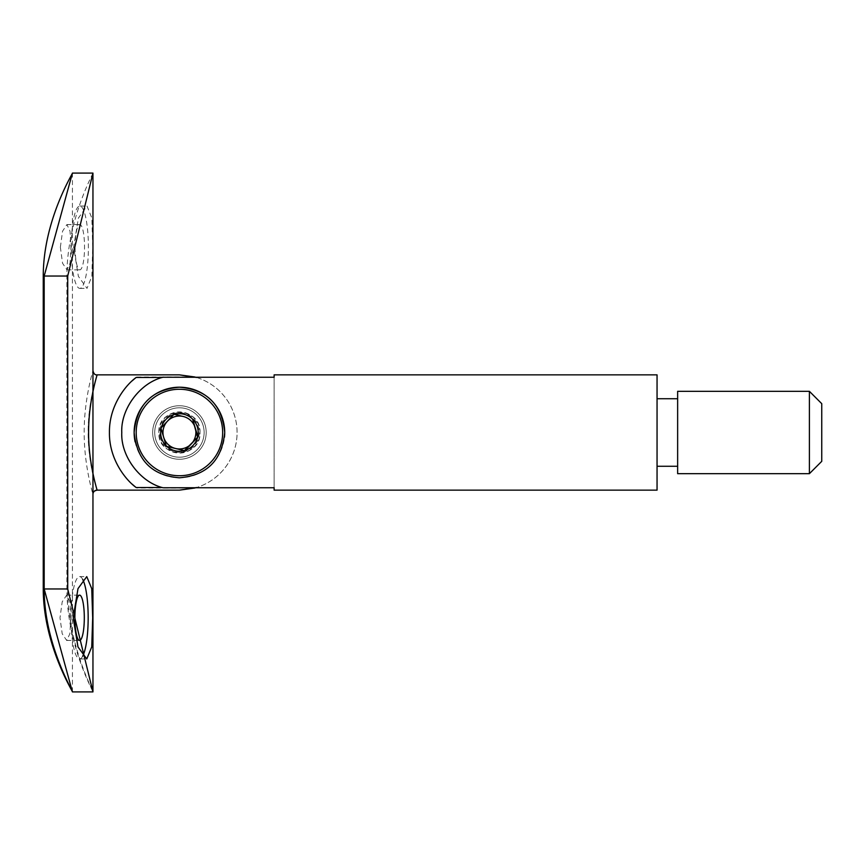 <?xml version="1.0" encoding="UTF-8"?>
<svg xmlns="http://www.w3.org/2000/svg" width="865" height="865" viewBox="0 0 865 865"><rect width="100%" height="100%" fill="white"/><g stroke="black" fill="none" stroke-linecap="round" stroke-linejoin="round"><path stroke-width="0.65" stroke-dasharray="4.33 3.24" d="M821.75 461.326L821.75 403.674M809.402 391.326L809.402 473.674M677.641 391.326L677.641 473.674M657.054 490.141L657.054 374.859M200.01 432.5A20.587 20.587 0 0 0 179.423 411.913A20.587 20.587 0 0 0 158.836 432.5C157.56 459.077 201.307 459.045 200.01 432.5C201.296 405.934 157.549 405.945 158.836 432.5A20.587 20.587 0 0 0 179.423 453.087A20.587 20.587 0 0 0 200.01 432.5M206.184 432.5A26.761 26.761 0 0 0 179.423 405.739A26.761 26.761 0 0 0 152.662 432.5A26.761 26.761 0 0 0 179.423 459.261A26.761 26.761 0 0 0 206.184 432.5A26.761 26.761 0 0 0 179.423 405.739A26.761 26.761 0 0 0 152.662 432.5A26.761 26.761 0 0 0 179.423 459.261A26.761 26.761 0 0 0 206.184 432.5M274.129 374.859L274.129 377.259L162.955 377.259A57.641 57.641 0 0 0 121.781 432.5A57.641 57.641 0 0 1 162.955 377.259C140.119 382.795 120.559 409.026 121.781 432.5C120.559 455.974 140.119 482.205 162.955 487.741A57.641 57.641 0 0 1 121.781 432.5A57.641 57.641 0 0 0 162.955 487.741L274.129 487.741L274.129 490.141M274.129 377.259L274.129 487.741L274.129 377.259M135.113 441.853A45.294 45.294 0 0 0 224.478 437.171M657.054 432.5L657.054 398.733L657.054 432.5M97.075 490.141C97.248 490.79 88.003 463.64 88.154 432.77C87.906 401.836 97.15 374.523 97.075 374.859A4.12 4.12 34 0 1 92.955 370.739C92.987 370.415 83.862 400.257 84.197 433.019C84.056 465.738 93.182 495.191 92.955 494.261A4.12 4.12 -171.2 0 1 92.955 494.25M70.822 617.783L69.87 601.78L66.67 595.142L62.215 601.759L59.988 617.783L62.215 633.807L66.67 640.435L69.87 633.796L70.822 617.783M82.716 579.442A41.174 8.563 90 0 0 79.602 576.609A41.174 8.563 90 0 0 71.038 617.783A41.174 8.563 90 0 0 79.602 658.957A41.174 8.563 90 0 0 82.716 656.135M75.114 247.217A22.641 4.703 90 0 1 79.818 224.565A22.641 4.703 90 0 1 84.532 247.217A22.641 4.703 90 0 1 79.818 269.858A22.641 4.703 90 0 1 75.114 247.217M60.366 247.217L62.55 231.204L66.929 224.565L70.033 231.193L70.962 247.217L70.033 263.23L66.929 269.858L62.55 263.23L60.366 247.217M92.739 247.217L91.852 218.088L87.008 206.043L78.369 218.099L73.655 247.217L78.369 276.324L87.008 288.391L91.852 276.335L92.739 247.217M71.265 247.217A41.174 8.563 90 0 1 79.818 206.043A41.174 8.563 90 0 1 88.381 247.217A41.174 8.563 90 0 1 79.818 288.391A41.174 8.563 90 0 1 71.265 247.217M179.423 405.739A26.761 26.761 0 0 1 206.184 432.5A26.761 26.761 0 0 1 179.423 459.261A26.761 26.761 0 0 0 206.184 432.5A26.761 26.761 0 0 0 179.423 405.739A26.761 26.761 0 0 0 152.662 432.5A26.761 26.761 0 0 0 179.423 459.261A26.761 26.761 0 0 1 152.662 432.5A26.761 26.761 0 0 1 179.423 405.739M92.955 173.097C93.723 172.567 66.8 219.98 66.897 276.032L66.897 588.968C66.789 644.847 93.712 692.487 92.955 691.903C94.166 692.584 67.6 645.041 67.719 588.968M162.274 377.464L195.89 377.259M195.89 487.741L162.274 487.536M136.757 377.01L195.036 377.01A57.641 57.641 0 0 1 195.036 487.99L136.757 487.99A70 70 0 0 1 136.757 377.01C127.133 383.584 109.022 404.647 109.433 432.403C108.99 460.331 127.069 481.34 136.757 487.99M196.582 377.464A57.641 57.641 0 0 1 196.582 487.536M132.226 484.195A70 70 0 0 1 132.237 380.805M160.479 438.133A19.765 19.765 0 0 1 173.789 413.557A19.765 19.765 0 0 1 198.366 426.867A19.765 19.765 0 0 1 185.056 451.443A19.765 19.765 0 0 1 160.479 438.133M203.102 425.461A24.707 24.707 0 0 0 172.384 408.821A24.707 24.707 0 0 0 155.743 439.539A24.707 24.707 0 0 0 186.462 456.179A24.707 24.707 0 0 0 203.102 425.461A24.707 24.707 0 0 0 172.384 408.821A24.707 24.707 0 0 0 155.743 439.539A24.707 24.707 0 0 0 186.462 456.179A24.707 24.707 0 0 0 203.102 425.461M192.636 419.157L192.03 418.584M184.375 450.622L185.175 450.384M166.21 445.843L166.815 446.416M43.25 276.032L66.897 276.032M43.25 588.968L66.897 588.968M66.67 595.142L79.602 595.142M79.602 576.609L86.76 576.609M66.929 224.565L79.818 224.565M79.818 206.043L87.008 206.043M72.433 691.903L72.433 173.097M79.818 288.391L87.008 288.391M66.929 269.858L79.818 269.858M79.602 658.957L86.76 658.957M66.67 640.435L79.602 640.435"/><path stroke-width="1.3" d="M809.402 391.326L821.75 403.674L821.75 461.326L809.402 473.674L809.402 391.326L677.641 391.326L677.641 473.674L809.402 473.674M224.478 437.171A45.294 45.294 0 0 0 224.716 432.5C221.948 460.418 206.832 475.512 179.369 477.794C152.002 475.512 136.919 460.418 134.129 432.5C136.897 404.604 152.002 389.499 179.433 387.206C206.843 389.499 221.937 404.593 224.716 432.5A45.294 45.294 0 0 0 179.423 387.206A45.294 45.294 0 0 0 135.113 441.853M121.781 432.5C120.559 409.026 140.119 382.795 162.955 377.259L274.129 377.259L274.129 374.859L657.054 374.859L657.054 490.141L274.129 490.141L274.129 487.741L162.955 487.741C140.119 482.205 120.559 455.974 121.781 432.5M195.036 487.99L179.488 490.141L97.075 490.141C97.388 490.552 88.349 463.143 88.598 432.305C88.435 401.36 97.475 374.231 97.075 374.859L97.075 374.859C95.096 375.172 93.723 373.799 92.955 370.739L92.955 173.097L72.433 173.097L44.18 276.032L67.719 276.032L92.955 173.097M84.305 617.783A22.641 4.703 90 0 0 79.602 595.142A22.641 4.703 90 0 0 74.887 617.783A22.641 4.703 90 0 0 79.602 640.435A22.641 4.703 90 0 0 84.305 617.783M73.201 617.783L77.991 588.643L86.76 576.609L91.744 588.687L92.685 617.783L91.744 646.89L86.76 658.957L77.98 646.923L73.201 617.783M82.716 656.135A41.174 8.563 90 0 0 88.165 617.783A41.174 8.563 90 0 0 82.716 579.442M44.18 276.032L44.18 588.968C44.212 645.03 73.784 692.411 72.433 691.903C73.352 692.281 43.337 645.225 43.25 588.968L43.25 276.032C43.326 219.872 73.395 172.589 72.433 173.097M196.582 377.464L179.423 374.859L97.075 374.859M179.488 490.141L196.582 487.536M162.274 377.464L136.173 377.464C126.29 384.449 109.076 405.263 109.433 432.424C109.033 459.769 126.301 480.529 136.173 487.536L162.274 487.536M179.423 374.859L195.036 377.01M136.173 487.536A70 70 0 0 1 132.226 484.195M132.237 380.805A70 70 0 0 1 136.173 377.464M67.719 276.032L67.719 588.968L44.18 588.968L72.433 691.903L92.955 691.903L92.955 370.739M92.955 691.903L67.719 588.968M174.006 414.27L167.464 421.179A16.467 16.467 0 0 1 195.209 427.807A16.467 16.467 0 0 1 175.595 448.513A16.467 16.467 0 0 1 167.464 421.179L161.258 427.732A18.781 18.781 0 0 1 173.67 414.616L174.471 414.378A18.781 18.781 0 0 1 192.03 418.584L192.636 419.157A18.781 18.781 0 0 1 197.782 436.457L192.636 419.157L197.588 437.268A18.781 18.781 0 0 1 185.175 450.384L197.923 436.922M220.867 420.185A43.228 43.228 0 0 0 167.107 391.056A43.228 43.228 0 0 0 137.989 444.815A43.228 43.228 0 0 0 191.749 473.944A43.228 43.228 0 0 0 220.867 420.185M161.42 437.852A18.781 18.781 0 0 1 161.063 428.543L166.21 445.843A18.781 18.781 0 0 1 161.42 437.852M183.25 416.487L174.471 414.378L183.25 416.487M175.595 448.513L184.375 450.622A18.781 18.781 0 0 1 166.815 446.416L175.595 448.513M197.588 437.268L184.375 450.622L166.35 446.308L161.063 428.543M173.67 414.616L161.258 427.732M92.955 494.25A4.12 4.12 -171.2 0 1 93.009 493.634L93.009 493.634A4.12 4.12 -171.2 0 1 97.075 490.141C94.242 490.855 92.89 492.023 93.009 493.634L92.955 494.261M677.641 466.267L657.054 466.267M677.641 398.733L657.054 398.733"/></g></svg>
